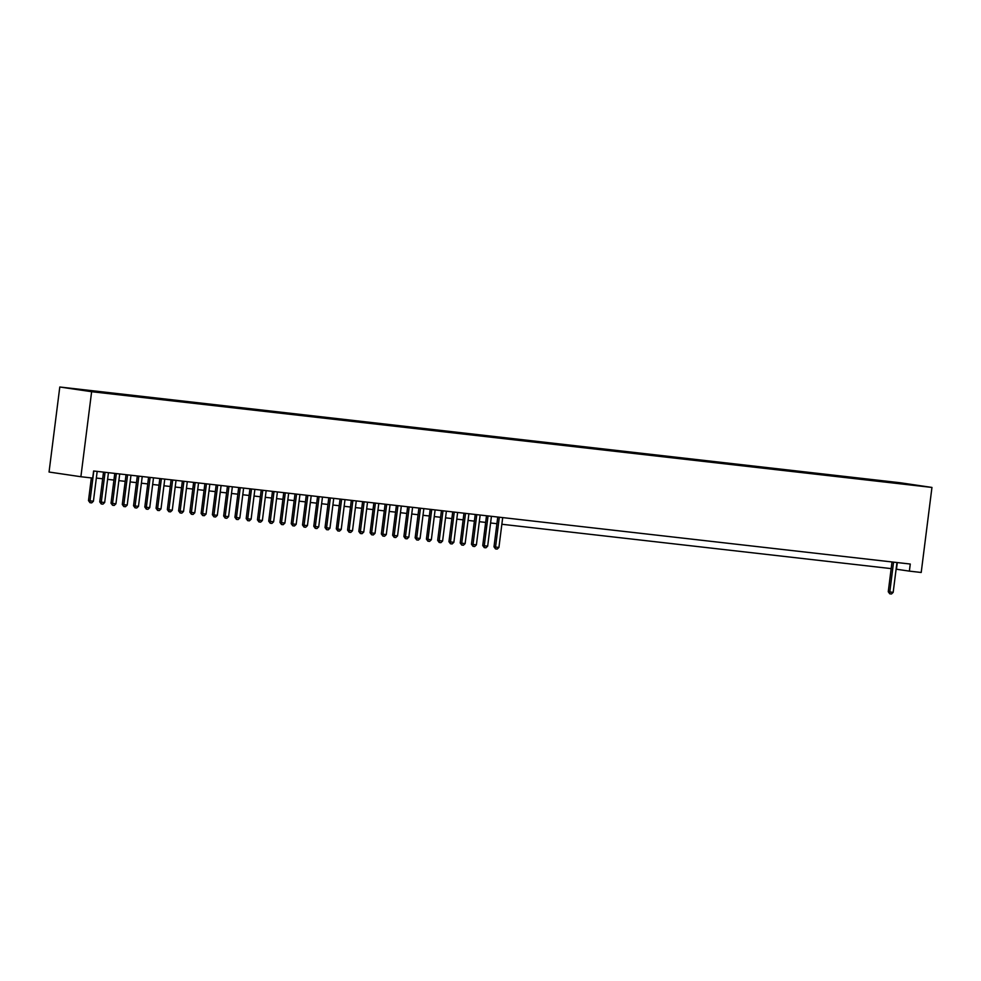 <?xml version="1.0" encoding="UTF-8"?>
<svg xmlns="http://www.w3.org/2000/svg" width="981" height="981" viewBox="0 0 981 981"><rect width="100%" height="100%" fill="white"/><g stroke="black" fill="none" stroke-linecap="round" stroke-linejoin="round"><path stroke-width="1.47" d="M98.492 392.4L91.196 391.431L98.492 392.4M91.625 391.701L80.883 476.729L49.05 472.033L59.792 387.005L900.117 482.738L931.95 487.434L91.625 391.701L59.792 387.005M896.107 569.176L909.375 571.126L910.27 564.038L93.612 470.99L92.717 478.078L80.883 476.729M916.61 485.436L923.673 486.38L916.585 485.583M892.894 482.873L886.566 481.303L80.05 389.42L105.175 393.123L905.524 484.307M892.6 482.198L905.671 484.124M909.375 571.126L921.208 572.475L931.95 487.434M96.334 478.066L102.674 478.777M107.603 479.341L113.931 480.065M118.873 480.629L125.2 481.352M130.13 481.916L136.457 482.627M141.399 483.192L147.726 483.915M152.656 484.479L158.996 485.203M163.925 485.767L170.253 486.478M175.194 487.042L181.522 487.765M186.451 488.33L192.779 489.053M197.721 489.605L204.048 490.328M208.978 490.892L215.317 491.616M220.247 492.18L226.574 492.903M231.516 493.455L237.843 494.179M242.773 494.743L249.1 495.466M254.042 496.03L260.37 496.754M265.299 497.306L271.639 498.029M276.568 498.593L282.896 499.317M287.838 499.881L294.165 500.604M299.095 501.156L305.422 501.88M310.364 502.444L316.691 503.167M321.621 503.731L327.961 504.455M332.89 505.007L339.218 505.73M344.159 506.294L350.487 507.018M355.416 507.582L361.744 508.293M366.686 508.857L373.013 509.58M377.943 510.145L384.282 510.868M389.212 511.432L395.539 512.143M400.481 512.707L406.808 513.431M411.738 513.995L418.065 514.718M423.007 515.283L429.335 515.994M434.264 516.558L440.604 517.281M445.533 517.845L451.861 518.569M456.803 519.133L463.13 519.844M468.06 520.408L474.387 521.132M479.329 521.696L485.656 522.419M490.586 522.983L496.926 523.695M501.855 524.259L891.177 568.612M897.308 562.554L896.475 569.225M886.468 482.137L886.566 481.303M904.789 484.222L904.985 483.608M896.953 562.518L893.176 592.352L891.459 593.995L889.767 593.812L889.804 591.96L888.259 591.739L892.011 561.954M893.176 592.352L889.804 591.96L893.568 562.138M889.767 593.812L888.259 591.739M502.701 517.6L498.924 547.435L497.208 549.078L495.515 548.894L495.552 547.042L493.995 546.822L497.759 517.036M498.924 547.435L495.552 547.042L499.317 517.22M495.515 548.894L493.995 546.822M491.432 516.313L487.667 546.147L485.938 547.803L484.246 547.606L484.283 545.767L482.738 545.534L486.502 515.761M487.667 546.147L484.283 545.767L488.048 515.932M484.246 547.606L482.738 545.534M480.163 515.037L476.398 544.86L474.681 546.515L472.989 546.319L473.026 544.48L471.469 544.247L475.233 514.473M476.398 544.86L473.026 544.48L476.791 514.645M472.989 546.319L471.469 544.247M468.906 513.75L465.141 543.584L463.412 545.228L461.72 545.044L461.757 543.192L460.212 542.971L463.964 513.186M465.141 543.584L461.757 543.192L465.521 513.37M461.72 545.044L460.212 542.971M457.637 512.462L453.872 542.297L452.143 543.952L450.463 543.756L450.487 541.917L448.942 541.684L452.707 511.91M453.872 542.297L450.487 541.917L454.264 512.082M450.463 543.756L448.942 541.684M446.38 511.187L442.603 541.009L440.886 542.665L439.194 542.468L439.23 540.629L437.673 540.396L441.438 510.623M442.603 541.009L439.23 540.629L442.995 510.794M439.194 542.468L437.673 540.396M435.11 509.899L431.346 539.734L429.617 541.377L427.924 541.193L427.961 539.342L426.416 539.121L430.181 509.335M431.346 539.734L427.961 539.342L431.726 509.519M427.924 541.193L426.416 539.121M423.841 508.624L420.076 538.446L418.36 540.102L416.667 539.906L416.704 538.066L415.147 537.833L418.912 508.06M420.076 538.446L416.704 538.066L420.469 508.232M416.667 539.906L415.147 537.833M412.584 507.336L408.819 537.171L407.09 538.814L405.398 538.618L405.435 536.779L403.89 536.546L407.642 506.772M408.819 537.171L405.435 536.779L409.2 506.944M405.398 538.618L403.89 536.546M401.315 506.049L397.55 535.884L395.821 537.527L394.141 537.343L394.166 535.491L392.621 535.27L396.385 505.485M397.55 535.884L394.166 535.491L397.943 505.669M394.141 537.343L392.621 535.27M390.058 504.774L386.281 534.596L384.564 536.251L382.872 536.055L382.909 534.216L381.351 533.983L385.116 504.209M386.281 534.596L382.909 534.216L386.673 504.381M382.872 536.055L381.351 533.983M378.789 503.486L375.024 533.321L373.295 534.964L371.603 534.768L371.64 532.928L370.095 532.708L373.859 502.922M375.024 533.321L371.64 532.928L375.404 503.106M371.603 534.768L370.095 532.708M367.519 502.198L363.755 532.033L362.038 533.689L360.346 533.492L360.383 531.641L358.825 531.42L362.59 501.634M363.755 532.033L360.383 531.641L364.147 501.818M360.346 533.492L358.825 531.42M356.262 500.923L352.498 530.746L350.769 532.401L349.077 532.205L349.113 530.365L347.568 530.132L351.321 500.359M352.498 530.746L349.113 530.365L352.878 500.531M349.077 532.205L347.568 530.132M344.993 499.636L341.229 529.47L339.5 531.113L337.82 530.929L337.844 529.078L336.299 528.857L340.064 499.071M341.229 529.47L337.844 529.078L341.621 499.255M337.82 530.929L336.299 528.857M333.736 498.348L329.959 528.183L328.243 529.838L326.55 529.642L326.587 527.803L325.03 527.57L328.794 497.784M329.959 528.183L326.587 527.803L330.352 497.968M326.55 529.642L325.03 527.57M322.467 497.073L318.702 526.895L316.973 528.551L315.281 528.354L315.318 526.515L313.773 526.282L317.537 496.509M318.702 526.895L315.318 526.515L319.083 496.68M315.281 528.354L313.773 526.282M311.198 495.785L307.433 525.62L305.716 527.263L304.024 527.079L304.061 525.227L302.504 525.007L306.268 495.221M307.433 525.62L304.061 525.227L307.826 495.405M304.024 527.079L302.504 525.007M299.941 494.498L296.176 524.332L294.447 525.988L292.755 525.791L292.792 523.952L291.247 523.719L294.999 493.934M296.176 524.332L292.792 523.952L296.556 494.117M292.755 525.791L291.247 523.719M288.672 493.222L284.907 523.045L283.178 524.7L281.498 524.504L281.522 522.665L279.977 522.432L283.742 492.658M284.907 523.045L281.522 522.665L285.299 492.83M281.498 524.504L279.977 522.432M277.415 491.935L273.638 521.769L271.921 523.413L270.229 523.229L270.266 521.377L268.708 521.156L272.473 491.371M273.638 521.769L270.266 521.377L274.03 491.555M270.229 523.229L268.708 521.156M266.145 490.647L262.381 520.482L260.652 522.137L258.959 521.941L258.996 520.102L257.451 519.869L261.216 490.083M262.381 520.482L258.996 520.102L262.761 490.267M258.959 521.941L257.451 519.869M254.876 489.372L251.111 519.194L249.395 520.85L247.703 520.653L247.739 518.814L246.182 518.581L249.947 488.808M251.111 519.194L247.739 518.814L251.504 488.979M247.703 520.653L246.182 518.581M243.619 488.084L239.855 517.919L238.125 519.562L236.433 519.378L236.47 517.527L234.925 517.306L238.677 487.52M239.855 517.919L236.47 517.527L240.235 487.704M236.433 519.378L234.925 517.306M232.35 486.797L228.585 516.631L226.856 518.287L225.176 518.091L225.201 516.251L223.656 516.018L227.42 486.245M228.585 516.631L225.201 516.251L228.978 486.417M225.176 518.091L223.656 516.018M221.093 485.521L217.316 515.344L215.599 516.999L213.907 516.803L213.944 514.964L212.386 514.731L216.151 484.957M217.316 515.344L213.944 514.964L217.708 485.129M213.907 516.803L212.386 514.731M209.824 484.234L206.059 514.069L204.33 515.712L202.638 515.528L202.675 513.676L201.13 513.455L204.894 483.67M206.059 514.069L202.675 513.676L206.439 483.854M202.638 515.528L201.13 513.455M198.554 482.946L194.79 512.781L193.073 514.436L191.381 514.24L191.418 512.401L189.86 512.168L193.625 482.394M194.79 512.781L191.418 512.401L195.182 482.566M191.381 514.24L189.86 512.168M187.297 481.671L183.533 511.493L181.804 513.149L180.112 512.953L180.148 511.113L178.603 510.88L182.356 481.107M183.533 511.493L180.148 511.113L183.913 481.279M180.112 512.953L178.603 510.88M176.028 480.383L172.264 510.218L170.535 511.861L168.855 511.677L168.879 509.826L167.334 509.605L171.099 479.819M172.264 510.218L168.879 509.826L172.656 480.003M168.855 511.677L167.334 509.605M164.771 479.096L160.994 508.931L159.278 510.586L157.585 510.39L157.622 508.55L156.065 508.317L159.829 478.544M160.994 508.931L157.622 508.55L161.387 478.716M157.585 510.39L156.065 508.317M153.502 477.821L149.737 507.643L148.008 509.298L146.316 509.102L146.353 507.263L144.808 507.03L148.572 477.257M149.737 507.643L146.353 507.263L150.118 477.428M146.316 509.102L144.808 507.03M142.233 476.533L138.468 506.368L136.751 508.011L135.059 507.827L135.096 505.975L133.539 505.755L137.303 475.969M138.468 506.368L135.096 505.975L138.861 476.153M135.059 507.827L133.539 505.755M130.976 475.245L127.211 505.08L125.482 506.736L123.79 506.539L123.827 504.7L122.282 504.467L126.034 474.694M127.211 505.08L123.827 504.7L127.591 474.865M123.79 506.539L122.282 504.467M119.707 473.97L115.942 503.793L114.213 505.448L112.533 505.252L112.557 503.412L111.012 503.179L114.777 473.406M115.942 503.793L112.557 503.412L116.334 473.578M112.533 505.252L111.012 503.179M108.45 472.683L104.673 502.517L102.956 504.16L101.264 503.976L101.301 502.125L99.743 501.904L103.508 472.119M104.673 502.517L101.301 502.125L105.065 472.302M101.264 503.976L99.743 501.904M97.18 471.395L93.416 501.23L91.687 502.885L89.994 502.689L90.031 500.85L88.486 500.617L91.356 477.931M93.416 501.23L90.031 500.85L93.796 471.015M89.994 502.689L88.486 500.617"/></g></svg>
